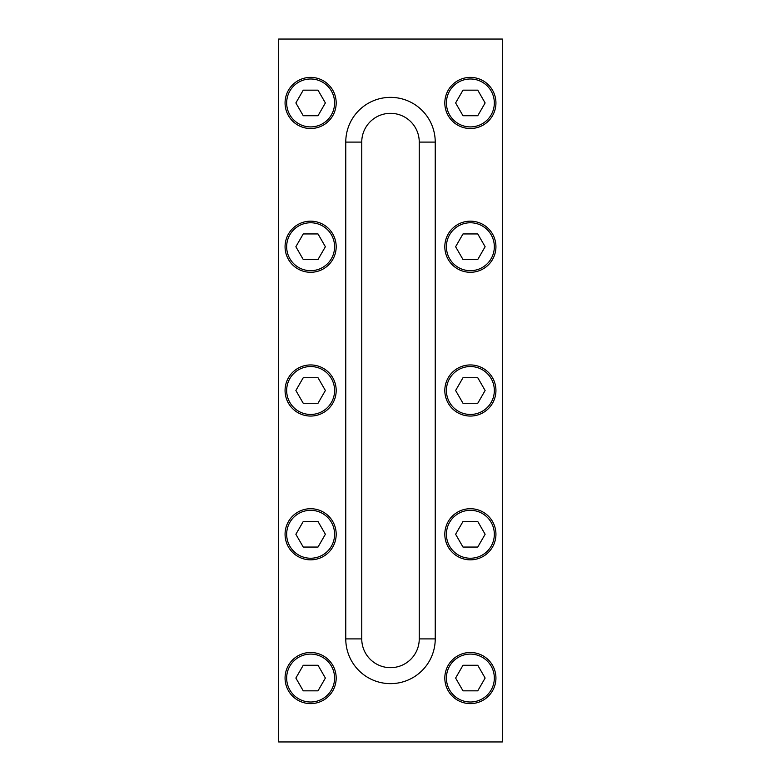 <?xml version="1.0" encoding="UTF-8"?>
<svg xmlns="http://www.w3.org/2000/svg" width="781" height="781" viewBox="0 0 781 781"><rect width="100%" height="100%" fill="white"/><g stroke="black" fill="none" stroke-linecap="round" stroke-linejoin="round"><path stroke-width="1.17" d="M278.671 39.05L502.329 39.05L502.329 741.95L278.671 741.95L278.671 39.05M435.232 638.907A44.732 44.732 0 0 1 390.5 683.639A44.732 44.732 0 0 1 345.768 638.907L345.768 142.093A44.732 44.732 0 0 1 390.5 97.361A44.732 44.732 0 0 1 435.232 142.093L435.232 638.907L419.251 638.907L419.251 142.093A28.751 28.751 0 0 0 390.5 113.333A28.751 28.751 0 0 0 361.749 142.093L361.749 638.907A28.751 28.751 0 0 0 390.5 667.667A28.751 28.751 0 0 0 419.251 638.907M310.623 128.514A25.558 25.558 0 0 1 285.065 102.946A25.558 25.558 0 0 1 310.623 77.387A25.558 25.558 0 0 1 336.181 102.946A25.558 25.558 0 0 1 310.623 128.514A25.558 25.558 0 0 0 336.181 102.946A25.558 25.558 0 0 0 310.623 77.387M303.243 115.734L318.004 115.734L325.384 102.946L318.004 90.166L303.243 90.166L295.872 102.946L303.243 115.734M310.623 272.286A25.558 25.558 0 0 1 285.065 246.728A25.558 25.558 0 0 1 310.623 221.169A25.558 25.558 0 0 1 336.181 246.728A25.558 25.558 0 0 1 310.623 272.286A25.558 25.558 0 0 0 336.181 246.728A25.558 25.558 0 0 0 310.623 221.169M303.243 259.507L318.004 259.507L325.384 246.728L318.004 233.949L303.243 233.949L295.872 246.728L303.243 259.507M310.623 416.058A25.558 25.558 0 0 1 285.065 390.5A25.558 25.558 0 0 1 310.623 364.942A25.558 25.558 0 0 1 336.181 390.5A25.558 25.558 0 0 1 310.623 416.058A25.558 25.558 0 0 0 336.181 390.5A25.558 25.558 0 0 0 310.623 364.942M303.243 403.279L318.004 403.279L325.384 390.5L318.004 377.721L303.243 377.721L295.872 390.5L303.243 403.279M310.623 559.831A25.558 25.558 0 0 1 285.065 534.272A25.558 25.558 0 0 1 310.623 508.714A25.558 25.558 0 0 1 336.181 534.272A25.558 25.558 0 0 1 310.623 559.831A25.558 25.558 0 0 0 336.181 534.272A25.558 25.558 0 0 0 310.623 508.714M303.243 547.051L318.004 547.051L325.384 534.272L318.004 521.493L303.243 521.493L295.872 534.272L303.243 547.051M470.377 128.514A25.558 25.558 0 0 1 444.819 102.946A25.558 25.558 0 0 1 470.377 77.387A25.558 25.558 0 0 1 495.935 102.946A25.558 25.558 0 0 1 470.377 128.514A25.558 25.558 0 0 0 495.935 102.946A25.558 25.558 0 0 0 470.377 77.387M462.996 115.734L477.757 115.734L485.128 102.946L477.757 90.166L462.996 90.166L455.616 102.946L462.996 115.734M470.377 272.286A25.558 25.558 0 0 1 444.819 246.728A25.558 25.558 0 0 1 470.377 221.169A25.558 25.558 0 0 1 495.935 246.728A25.558 25.558 0 0 1 470.377 272.286A25.558 25.558 0 0 0 495.935 246.728A25.558 25.558 0 0 0 470.377 221.169M462.996 259.507L477.757 259.507L485.128 246.728L477.757 233.949L462.996 233.949L455.616 246.728L462.996 259.507M470.377 416.058A25.558 25.558 0 0 1 444.819 390.5A25.558 25.558 0 0 1 470.377 364.942A25.558 25.558 0 0 1 495.935 390.5A25.558 25.558 0 0 1 470.377 416.058A25.558 25.558 0 0 0 495.935 390.5A25.558 25.558 0 0 0 470.377 364.942M462.996 403.279L477.757 403.279L485.128 390.5L477.757 377.721L462.996 377.721L455.616 390.5L462.996 403.279M470.377 559.831A25.558 25.558 0 0 1 444.819 534.272A25.558 25.558 0 0 1 470.377 508.714A25.558 25.558 0 0 1 495.935 534.272A25.558 25.558 0 0 1 470.377 559.831A25.558 25.558 0 0 0 495.935 534.272A25.558 25.558 0 0 0 470.377 508.714M462.996 547.051L477.757 547.051L485.128 534.272L477.757 521.493L462.996 521.493L455.616 534.272L462.996 547.051M310.623 703.613A25.558 25.558 0 0 1 285.065 678.054A25.558 25.558 0 0 1 310.623 652.486A25.558 25.558 0 0 1 336.181 678.054A25.558 25.558 0 0 1 310.623 703.613A25.558 25.558 0 0 0 336.181 678.054A25.558 25.558 0 0 0 310.623 652.486M303.243 690.834L318.004 690.834L325.384 678.054L318.004 665.266L303.243 665.266L295.872 678.054L303.243 690.834M470.377 703.613A25.558 25.558 0 0 1 444.819 678.054A25.558 25.558 0 0 1 470.377 652.486A25.558 25.558 0 0 1 495.935 678.054A25.558 25.558 0 0 1 470.377 703.613A25.558 25.558 0 0 0 495.935 678.054A25.558 25.558 0 0 0 470.377 652.486M462.996 690.834L477.757 690.834L485.128 678.054L477.757 665.266L462.996 665.266L455.616 678.054L462.996 690.834M419.251 142.093L435.232 142.093M345.768 638.907L361.749 638.907M361.749 142.093L345.768 142.093M310.623 78.988A23.967 23.967 0 0 0 286.666 102.946A23.967 23.967 0 0 0 310.623 126.912A23.967 23.967 0 0 0 334.59 102.946A23.967 23.967 0 0 0 310.623 78.988M310.623 222.761A23.967 23.967 0 0 0 286.666 246.728A23.967 23.967 0 0 0 310.623 270.685A23.967 23.967 0 0 0 334.59 246.728A23.967 23.967 0 0 0 310.623 222.761M310.623 366.533A23.967 23.967 0 0 0 286.666 390.5A23.967 23.967 0 0 0 310.623 414.467A23.967 23.967 0 0 0 334.59 390.5A23.967 23.967 0 0 0 310.623 366.533M310.623 510.315A23.967 23.967 0 0 0 286.666 534.272A23.967 23.967 0 0 0 310.623 558.239A23.967 23.967 0 0 0 334.59 534.272A23.967 23.967 0 0 0 310.623 510.315M470.377 78.988A23.967 23.967 0 0 0 446.41 102.946A23.967 23.967 0 0 0 470.377 126.912A23.967 23.967 0 0 0 494.334 102.946A23.967 23.967 0 0 0 470.377 78.988M470.377 222.761A23.967 23.967 0 0 0 446.41 246.728A23.967 23.967 0 0 0 470.377 270.685A23.967 23.967 0 0 0 494.334 246.728A23.967 23.967 0 0 0 470.377 222.761M470.377 366.533A23.967 23.967 0 0 0 446.41 390.5A23.967 23.967 0 0 0 470.377 414.467A23.967 23.967 0 0 0 494.334 390.5A23.967 23.967 0 0 0 470.377 366.533M470.377 510.315A23.967 23.967 0 0 0 446.41 534.272A23.967 23.967 0 0 0 470.377 558.239A23.967 23.967 0 0 0 494.334 534.272A23.967 23.967 0 0 0 470.377 510.315M310.623 654.087A23.967 23.967 0 0 0 286.666 678.054A23.967 23.967 0 0 0 310.623 702.012A23.967 23.967 0 0 0 334.59 678.054A23.967 23.967 0 0 0 310.623 654.087M470.377 654.087A23.967 23.967 0 0 0 446.41 678.054A23.967 23.967 0 0 0 470.377 702.012A23.967 23.967 0 0 0 494.334 678.054A23.967 23.967 0 0 0 470.377 654.087"/></g></svg>
